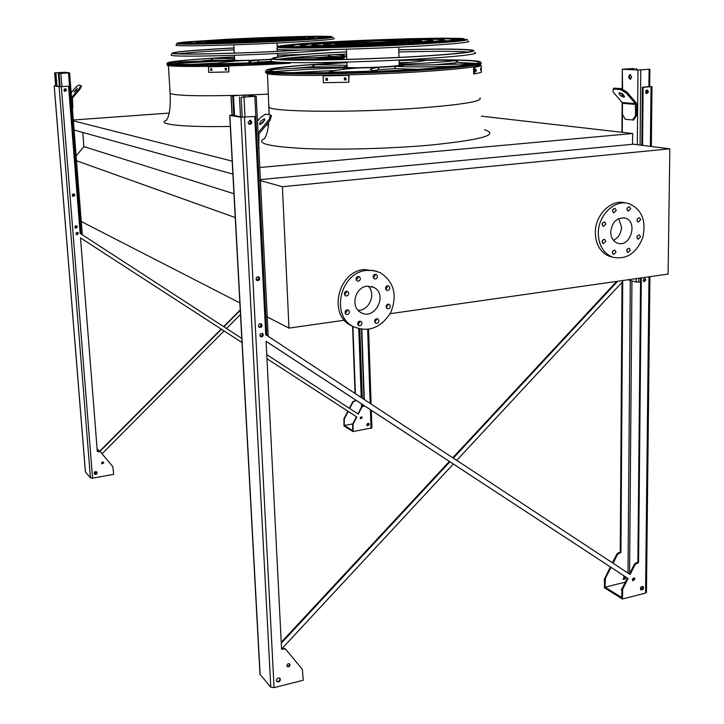 <?xml version="1.0" encoding="UTF-8"?>
<svg xmlns="http://www.w3.org/2000/svg" width="724" height="724" viewBox="0 0 724 724"><rect width="100%" height="100%" fill="white"/><g stroke="black" fill="none" stroke-linecap="round" stroke-linejoin="round"><path stroke-width="1.09" d="M75.92 160.565L235.246 217.553M80.681 221.227L239.87 302.904M82.789 132.447L83.884 146.637L233.952 193.724M83.884 146.637L76.111 155.904M74.083 130.03L232.893 174.095M73.359 120.863L232.187 161.108M481.478 116.166L632.658 133.515L259.789 167.488M169.199 113.08L73.296 119.994M632.568 144.284L632.658 133.515M476.528 63.495L457.233 62.3L476.618 63.477M409.829 62.409L399.123 62.662L409.938 62.4M292.749 68.382L313.311 66.689L293.012 68.373M339.963 56.762L328.452 56.264L340.036 56.744M202.82 60.698L211.842 60.074L203.019 60.698M390.136 313.691L668.098 274.07L669.827 148.818L282.405 186.702L288.985 328.108L344.398 320.207M288.985 328.108L266.432 316.533M282.405 186.702L259.617 180.421M669.827 148.818L633.355 144.212L260.387 179.606M618.667 218.603L621.545 227.01C621.165 233.327 618.468 237.762 613.436 240.323M610.685 232.033C612.097 221.924 616.929 217.272 625.183 218.087C638.487 221.544 630.342 248.106 617.518 243.155C613.183 241.4 610.902 237.698 610.685 232.033M605.943 223.96L604.703 221.978C601.961 222.721 601.517 224.196 603.354 226.395L605.943 223.96M605.87 241.273L604.667 239.318C601.934 240.015 601.463 241.472 603.264 243.698L605.87 241.273M616.052 252.106L614.875 250.178C612.16 250.848 611.689 252.296 613.445 254.522L616.052 252.106M630.396 250.205L629.219 248.287C626.531 248.975 626.07 250.423 627.826 252.622L630.396 250.205M640.559 236.829L639.364 234.893C636.695 235.626 636.251 237.074 638.034 239.246L640.559 236.829M640.722 219.716L639.491 217.752C636.821 218.53 636.396 219.996 638.215 222.132L640.722 219.716M630.713 208.747L629.455 206.756C626.767 207.562 626.351 209.037 628.206 211.182L630.713 208.747M616.287 210.449L615.02 208.449C612.305 209.236 611.88 210.72 613.744 212.883L616.287 210.449M598.305 233.571C597.852 215.354 614.884 198.883 629.002 203.652C641.826 209.39 646.423 220.675 642.803 237.517C636.369 253.427 626.314 259.988 612.631 257.201C603.554 253.4 598.784 245.527 598.305 233.571M612.631 257.201L609.608 256.432C600.558 252.64 595.789 244.793 595.309 232.884C594.847 214.784 611.717 198.394 625.789 203.028M602.821 222.594L602.223 225.128M602.775 239.916L602.142 242.395M612.957 250.794L612.341 253.156M627.283 248.966L626.703 251.201M637.419 235.635L636.885 237.807M637.563 218.512L637.048 220.739M627.554 207.489L627.038 209.842M613.138 209.118L612.585 211.607M367.05 286.197L373.729 287.347C388.462 294.279 374.733 321.076 360.842 312.478C350.181 307.202 354.887 287.156 367.05 286.197M368.091 286.107C376.38 293.6 369.303 310.831 358.145 310.334M348.769 293.256L347.656 291.347C344.407 291.455 343.638 292.921 345.357 295.763C347.285 296.297 348.416 295.464 348.769 293.256M349.448 311.818L348.389 309.953C345.149 309.99 344.353 311.438 346.009 314.307C347.936 314.868 349.086 314.035 349.448 311.818M362 323.13L360.959 321.293C357.765 321.32 356.968 322.759 358.579 325.61C360.498 326.171 361.638 325.348 362 323.13M378.914 320.696L377.865 318.841C374.688 318.922 373.919 320.37 375.548 323.166C377.439 323.7 378.552 322.877 378.914 320.696M390.372 306.089L389.277 304.207C386.118 304.361 385.385 305.818 387.069 308.569C388.933 309.067 390.028 308.234 390.372 306.089M389.811 287.754L388.679 285.835C385.503 286.052 384.797 287.528 386.553 290.261C388.399 290.722 389.485 289.881 389.811 287.754M377.485 276.278L376.317 274.333C373.113 274.559 372.408 276.052 374.199 278.794C376.064 279.256 377.159 278.414 377.485 276.278M360.443 278.487L359.285 276.55C356.054 276.731 355.321 278.215 357.104 281.012C359.004 281.5 360.118 280.659 360.443 278.487M366.516 270.414L373.593 270.532L380.227 272.658C394.118 281.889 397.612 295.211 390.707 312.623C380.652 328.343 367.991 332.904 352.706 326.316C330.334 314.732 340.714 272.296 366.516 270.414M353.737 326.895L350.362 325.23C328.053 313.691 338.389 271.4 364.109 269.536L376.598 271.228M344.561 294.958L346.425 292.297L346.117 291.193M345.212 313.456L347.113 310.786L346.85 309.763M357.774 324.714L359.629 322.071L359.403 321.112M374.724 322.252L376.498 319.646L376.272 318.705M386.227 307.673L387.91 305.094L387.675 304.107M385.693 289.392L387.358 286.822L387.078 285.763M373.358 277.98L375.05 275.382L374.742 274.251M356.28 280.215L358.063 277.582L357.737 276.432M256.088 96.256L245.843 94.971L230.992 95.939L245.083 95.016L255.319 96.31L241.137 97.288L256.088 96.256M257.97 276.794C259.065 278.64 258.558 279.754 256.45 280.143M257.871 279.781L256.024 278.939M260.477 323.664C261.4 325.529 260.83 326.596 258.758 326.868M267.147 335.619L268.007 334.959M248.902 124.157C251.255 123.379 251.527 122.121 249.717 120.374L249.536 120.329M256.513 280.215C258.875 279.953 259.409 278.821 258.106 276.821L258.106 276.821M258.821 326.949C261.165 326.796 261.753 325.709 260.586 323.673L260.586 323.673M262.178 333.366L262.785 334.597L260.396 336.597L261.862 336.379M240.513 116.863L239.481 97.061M249.472 120.347C251.183 121.94 250.975 123.198 248.848 124.121M234.558 115.867L233.499 96.129M233.78 115.731L232.739 96.183M258.785 147.515L258.93 133.949L270.115 120.265L269.174 119.37L258.061 132.954M259.228 147.479L258.839 148.592M260.378 124.501L264.767 119.822M269.174 119.37L270.532 114.908L271.464 115.804L270.115 120.265M270.532 114.908L265.491 114.12L260.16 117.894L257.473 121.17M264.459 118.827L264.631 118.89C264.314 121.569 262.631 123.451 259.581 124.537C259.717 122.121 261.346 120.22 264.459 118.827M636.541 115.46L636.64 104.356L636.07 102.681L626.903 92.066L626.188 92.98L635.364 103.595L635.554 115.541L636.541 115.46L633.554 119.994L625.292 119.351L622.441 114.292L622.233 102.518L613.119 92.048L613.201 89.043L613.907 88.138L621.165 88.627L626.903 92.066M631.69 76.997L630.36 79.341C628.387 77.948 628.305 76.328 630.088 74.491L631.69 76.997M622.703 69.269L637.98 69.975L649.871 69.233L638.577 69.938L623.292 69.233L634.079 68.499L622.332 69.233L622.568 89.468M627.898 279.799L636.115 282.043L640.523 281.889M630.432 74.518L629.346 76.798L630.613 79.278M646.17 93.432L647.292 91.686L646.514 90.201M643.591 281.455L644.369 281.337M636.55 69.848L636.559 68.608M635.962 69.821L635.971 68.644M646.306 90.337L646.84 91.649L645.998 93.278M646.089 93.215L646.116 90.509M619.635 92.672L624.468 96.265M626.188 92.98L620.45 89.541L613.201 89.043M620.45 89.541L621.165 88.627M623.645 97.17L624.341 97.007C623.835 94.527 622.07 93.134 619.056 92.835C619.029 94.636 620.559 96.084 623.645 97.17M632.568 120.084L635.554 115.541M345.049 56.418L346.724 56.499M346.724 56.454L345.022 56.372M344.552 56.056L346.706 55.929L344.534 56.038M69.558 72.843L65.015 72.273L54.617 72.862L64.481 72.3L69.015 72.871L59.078 73.45L69.604 72.853L82.219 233.87L69.604 72.853M73.703 193.942L73.758 193.969C74.717 195.362 74.346 196.113 72.662 196.231M73.567 196.222L72.825 196.276M75.07 227.951C76.853 228.123 77.314 227.427 76.472 225.861L76.337 225.788C77.197 227.227 76.789 227.951 75.106 227.97M81.332 234.142L82.219 233.87M64.545 91.305L64.563 91.305C66.364 90.989 66.608 90.165 65.278 88.844L64.916 88.781M72.608 196.195L72.608 196.195C74.409 196.285 74.834 195.561 73.884 194.032L73.649 193.923M76.608 234.648L77.432 234.558M59.404 86.545L58.345 73.359M65.042 88.79L65.151 88.817C66.445 89.975 66.282 90.817 64.662 91.333M56.97 86.138L55.911 72.934M56.427 86.047L55.368 72.961M72.291 107.134L72.834 107.098L72.391 98.039L80.056 88.971L79.378 88.364L71.549 97.659M72.834 107.098L72.454 109.297M75.052 91.405L76.871 89.378M79.378 88.364L80.798 85.477L81.477 86.084L80.056 88.971M80.798 85.477L78.545 85.124L75.359 87.713L71.151 92.681M77.242 88.174L73.948 91.984L77.242 88.174M613.065 563.245L617.644 554.195L620.921 552.466L620.26 552.086L622.016 282.306M620.921 552.466L622.721 281.555L456.726 460.364M453.324 464.039L282.894 647.627L283.419 648.27M266.088 341.348L628.07 578.512L622.767 588.974L622.405 598.983L645.573 593.092L646.46 592.286L649.917 276.668M627.382 578.105L622.088 588.567L621.735 597.517L605.065 587.182L625.346 582.132M621.916 588.992L621.165 589.752L621.78 590.332M640.378 588.169L642.097 589.191M640.568 277.998L637.88 562.168L638.568 562.557L641.292 277.889M642.559 145.37L643.12 87.287L651.03 86.69L649.69 86.337M641.817 145.28L642.369 87.242L643.12 87.287M285.337 648.867L283.328 648.288L281.555 648.722M638.568 562.557L635.247 564.331L630.115 574.467L265.753 334.705L254.776 116.437L242.196 117.143L232.024 115.116M637.88 562.168L634.559 563.933L629.446 574.023M649.69 86.473L642.369 87.242M644.604 278.541L645.156 279.772L643.736 281.582M642.595 586.304L642.93 587.372L640.668 589.68M646.84 90.075L647.763 91.704L646.469 93.613M634.016 577.969L634.233 578.738L632.55 580.558M279.817 678.153C280.043 680.696 278.948 681.746 276.514 681.293M289.51 663.79C289.663 665.682 288.84 666.496 287.021 666.243M250.504 120.374L250.006 120.284C251.916 122.021 251.69 123.379 249.318 124.356C252.079 123.813 252.477 122.483 250.504 120.374L247.988 122.51L249.309 124.356M260.993 323.746C262.133 325.863 261.509 327.022 259.111 327.239M258.486 276.858C259.798 278.912 259.246 280.125 256.83 280.496M281.274 643.256L449.903 461.794M453.324 458.129L617.681 281.256M289.039 665.836L287.138 666.306M605.065 587.182L605.391 578.376L610.984 567.354M614.929 569.933L615.843 570.539M624.097 575.942L623.328 579.363L625.047 579.182L625.989 577.191M232.024 114.998L229.87 115.388L240.902 117.243L254.776 116.437M281.229 642.306L449.342 461.432M452.762 457.758L616.676 281.401M605.092 579.562L604.44 579.164L604.404 587.798L622.405 598.983M604.44 579.164L610.332 566.928M612.423 562.819L616.984 553.815L620.26 552.086M625.328 576.747L623.083 579.146M259.988 674.325L270.794 687.148L274.079 687.646L303.238 680.225L302.361 669.419L285.817 649.383L283.817 648.804L281.582 649.347L266.088 341.294L628.07 578.512M645.88 279.971L645.075 278.604C643.129 279.075 642.776 280.107 643.998 281.717L645.88 279.971M643.627 587.788L643.03 586.485C640.704 586.521 639.998 587.662 640.921 589.915L642.668 589.716L643.627 587.788M648.514 91.758L647.328 90.047C645.265 90.962 645.066 92.174 646.731 93.686L648.514 91.758M634.921 579.146L634.45 578.123C632.631 578.15 632.079 579.046 632.803 580.802L634.921 579.146M263.274 334.868L262.577 333.565C260.097 333.357 259.4 334.388 260.495 336.669C262.034 337.23 262.966 336.624 263.274 334.868M276.315 680.524L276.677 681.528C279.355 682.433 280.514 681.411 280.143 678.451C278.224 677.383 276.948 678.08 276.315 680.524M286.885 665.691L287.184 666.496C289.274 667.166 290.161 666.351 289.835 664.071C288.351 663.265 287.365 663.799 286.885 665.691M258.441 325.891L259.201 327.302C261.871 327.51 262.604 326.388 261.4 323.954C259.744 323.375 258.758 324.017 258.441 325.891M256.024 279.03L256.893 280.532C259.617 280.595 260.287 279.437 258.911 277.039C257.273 276.532 256.314 277.202 256.024 279.03M349.683 408.526L353.122 401.883L355.638 400.761L355.276 399.784M355.041 393.458L352.597 326.262M355.638 400.761L355.611 400.01M355.384 393.675L352.941 326.452M356.814 416.961L266.966 358.724L356.814 416.961L353.013 424.327L353.05 431.585L371.91 427.875L371.322 410.3M356.479 416.752L352.669 424.119L352.678 430.617L344.289 425.413L344.271 418.997L348.199 411.395M240.495 314.433L226.522 328.488M224.078 330.949L102.039 453.758M344.289 425.413L352.769 423.92M100.002 451.369L221.453 329.248M223.897 326.786L240.268 310.325M97.079 448.572L99.116 451.016M366.787 424.545L368.38 425.495M85.432 471.885L90.446 477.931L92.572 478.139L113.686 474.365L112.835 466.69L100.392 451.785L97.306 451.55L80.5 237.87L242.015 342.57M100.283 451.658L97.288 451.278M241.789 338.416L80.147 233.372L68.572 86.219L60.002 86.645L55.657 85.749M364.434 405.793L362.815 405.874L361.629 406.779L357.955 413.893M363.955 399.322L361.511 329.402M368.588 423.323L368.978 424.21L367.149 425.748M361.584 416.861L361.864 417.531L360.48 418.743M78.156 233.309L77.857 232.531C76.092 232.332 75.613 233.019 76.427 234.594L78.156 233.309M96.654 471.795L96.428 473.659L94.283 473.867M103.432 462.156L103.595 462.645L101.641 463.785M65.341 88.753L66.391 90.011L64.934 91.477M76.626 225.843L77.206 226.829L75.35 228.196L77.423 226.947L76.853 225.96C74.952 225.77 74.454 226.512 75.35 228.196M74.264 194.095L74.69 195.037L72.907 196.439L74.907 195.136L74.264 194.095C72.346 194.005 71.884 194.783 72.889 196.421M364.299 399.548L361.855 329.447M353.05 431.585L343.981 425.956L343.936 418.789L347.873 411.178M364.516 405.838L361.973 406.978L358.289 414.11L266.758 354.633M55.648 85.704L54.219 85.885L59.096 86.708L68.572 86.219M80.5 237.87L242.015 342.552M369.321 424.418L368.815 423.44C366.996 423.359 366.48 424.164 367.267 425.839L369.321 424.418M362.208 417.73L361.81 416.97C360.38 416.906 359.973 417.531 360.597 418.843L362.208 417.73M76.427 234.594L78.382 233.436L77.857 232.531M97.097 472.691L96.808 471.958C94.844 471.197 94.03 471.867 94.346 473.958C95.758 474.808 96.672 474.392 97.097 472.691M103.822 462.889L103.586 462.301C102.057 461.731 101.423 462.265 101.704 463.885L103.822 462.889M66.608 90.047L65.631 88.808C63.712 89.152 63.45 90.038 64.861 91.45L66.608 90.047M99.722 451.188L221.182 329.067M223.625 326.614L240.25 309.899M349.357 408.309L352.787 401.684L355.303 400.571M95.251 472.482L94.355 472.971L96.772 472.7L95.251 472.482M346.932 62.454C301.302 64.717 264.423 68.264 266.079 70.653C263.545 74.219 355.339 73.54 423.983 69.015C466.066 66.156 484.709 63.694 479.903 61.649C473.939 59.748 439.54 59.359 399.06 60.454M346.941 62.545C302.388 64.771 266.55 68.228 268.188 70.554C265.753 74.056 355.674 73.386 422.916 68.952C464.184 66.146 482.474 63.739 477.795 61.73C471.994 59.875 438.554 59.486 399.069 60.545M444.165 40.644L447.912 40.761M297.256 46.626L300.858 46.227M410.037 43.54C440.753 41.775 455.152 40.399 453.251 39.413C445.866 36.508 282.731 43.25 291.79 46.101C292.831 47.721 360.09 46.354 410.037 43.54M411.169 43.567C442.744 41.748 457.541 40.336 455.559 39.322C447.875 36.345 280.279 43.268 289.491 46.2C290.514 47.874 359.756 46.463 411.169 43.567M432.78 41.15L435.441 41.214M309.628 46.11L312.189 45.847M404.499 43.404C430.943 41.892 443.387 40.707 441.839 39.847C435.848 37.34 294.949 43.169 303.13 45.594C304.207 46.988 361.756 45.811 404.499 43.404M405.612 43.431C432.916 41.865 445.767 40.644 444.147 39.766C437.884 37.177 292.46 43.187 300.831 45.693C301.908 47.132 361.421 45.92 405.612 43.431M421.404 41.666L422.508 41.684M322.47 45.576L323.519 45.476M399.042 43.277C421.196 42.01 431.667 41.015 430.454 40.3C425.73 38.182 307.284 43.087 314.46 45.096C315.51 46.264 363.448 45.268 399.042 43.277M400.137 43.295C423.169 41.983 434.038 40.951 432.753 40.209C427.793 38.019 304.777 43.096 312.162 45.205C313.23 46.408 363.104 45.377 400.137 43.295M350.045 42.291C333.384 43.241 325.293 44.019 325.782 44.607C326.759 45.54 365.158 44.743 393.666 43.141C411.531 42.128 420.001 41.331 419.078 40.743L394.68 40.544M352.986 42.055C333.022 43.132 323.185 44.019 323.492 44.707C324.488 45.684 364.806 44.852 394.743 43.169C413.476 42.11 422.354 41.268 421.386 40.653C418.834 40.155 408.951 40.119 391.729 40.544M346.235 42.951L337.103 44.119C337.936 44.825 366.887 44.218 388.372 43.015C401.92 42.254 408.372 41.648 407.73 41.196L398.517 40.906M346.153 42.852L334.814 44.218C335.674 44.969 366.534 44.327 389.44 43.042C403.865 42.227 410.725 41.585 410.019 41.105L398.607 40.806M399.168 64.183L401.82 64.282C426.192 63.223 444.102 62.002 455.568 60.617C456.88 60.445 456.627 60.327 454.799 60.273L426.418 60.228C422.363 61.178 413.277 62.21 399.141 63.323C413.223 62.21 422.228 61.187 426.164 60.264L426.418 60.228M347.067 66.21L341.628 67.386C342.407 68.373 368.235 68.101 387.385 66.87C399.485 66.074 405.25 65.368 404.68 64.735L399.168 64.219M347.086 66.708L346.19 67.187C346.896 68.029 368.932 67.794 385.286 66.744C395.639 66.074 400.58 65.459 400.101 64.916L399.186 64.717M378.29 69.73L395.494 68.644L394.761 67.558L395.63 66.3C406.2 67.024 424.3 67.051 449.921 66.4L458.192 65.929L472.537 63.585C447.079 64.608 424.59 65.106 405.078 65.07L395.63 66.3M395.693 68.662L417.603 69.287L395.693 68.662M472.519 63.585L472.528 63.585C447.097 64.608 424.644 65.097 405.159 65.07L405.078 65.07M377.34 67.422L357.538 68.002C338.515 69.531 329.474 70.943 330.406 72.228L377.05 71.07C367.91 70.138 368.199 68.916 377.946 67.404L377.34 67.422M378.019 69.775L378.715 69.16L377.946 67.404M343.873 67.812L341.167 67.413L341.737 66.961C321.067 67.169 299.284 67.929 276.396 69.242L271.174 69.775C269.844 70.436 270.876 70.997 274.296 71.477L276.097 71.432C296.722 69.884 319.347 68.68 343.972 67.839L343.873 67.812M341.855 67.042L341.737 66.961C321.058 67.169 299.274 67.929 276.387 69.242L276.36 69.242M343.013 69.35L343.972 67.839L344.027 69.242M346.244 43.214L342.307 43.902C343.058 44.499 367.683 43.983 385.964 42.96L402.508 41.404L398.526 41.178M381.177 42.236L398.517 40.752C396.752 39.802 342.588 42.046 346.235 42.915L381.177 42.236L381.204 43.069L398.535 41.567L398.517 40.879M359.05 43.033L359.077 43.865L381.204 43.069M346.262 43.612L359.077 43.865M344.353 77.93L345.782 77.893L346.045 79.866L344.425 79.93L344.353 77.93M325.9 78.264L327.23 78.246L327.483 80.219L325.972 80.255L325.9 78.264M323.157 75.875L323.42 82.708L348.841 82.255L349.022 75.296L323.157 75.875L348.597 75.377L348.841 82.255M344.425 77.93L344.841 79.848L346.217 79.812M325.999 78.264L326.415 80.174L327.655 80.156M480.636 68.337L480.655 70.237L480.636 68.337M475.768 69.459L476.274 69.368L475.804 71.377L475.768 69.459M474.826 73.902L481.351 72.291L481.261 65.794L473.559 67.314L473.668 73.92L474.826 73.902L474.718 67.287L481.261 65.794M473.559 67.314L474.718 67.287M277.853 59.359C287.781 57.83 305.646 56.318 331.447 54.834L346.633 54.019M398.824 52.001C432.309 51.105 455.459 51.114 468.274 52.01M346.561 51.893L331.863 52.671C294.713 54.825 275.464 56.789 274.125 58.554C272.251 61.259 356.425 60.128 419.332 56.282C458.039 53.848 475.324 51.856 471.17 50.327C462.763 48.961 438.635 48.807 398.77 49.866M474.6 52.517C482.827 54.381 440.482 58.382 381.801 60.834C323.166 63.305 271.319 63.241 270.83 61.042L271.048 60.608M346.552 51.82L331.049 52.635C293.084 54.834 273.41 56.843 272.016 58.653C270.043 61.413 356.09 60.264 420.391 56.327C459.921 53.838 477.55 51.811 473.279 50.246C464.591 48.843 439.758 48.698 398.77 49.793M455.577 40.517L458.618 40.598M286.659 47.286L289.528 46.979M455.577 40.155L460.609 40.363M284.668 47.205L289.51 46.626M467.957 41.078C475.387 42.417 435.549 45.712 380.806 47.983C326.108 50.264 277.5 50.635 276.785 49.015L276.939 48.689M307.872 60.065C334.651 58.101 346.742 56.535 344.126 55.359L336.235 54.562M302.849 54.481L277.573 55.114M234.449 56.915C196.828 58.834 166.475 61.549 167.307 63.16C165.751 65.278 221.363 64.807 275.491 61.992M306.469 60.074C332.977 58.137 344.95 56.59 342.407 55.431L334.66 54.653M301.637 54.572L277.573 55.178M234.458 56.979C197.733 58.861 168.24 61.513 169.063 63.079C167.57 65.151 221.96 64.689 274.957 61.947M314.361 38.209L314.976 38.218M195.335 43.159L195.905 43.105M280.622 40.454C308.686 38.942 322.397 37.811 321.782 37.069C318.479 35.033 182.538 40.816 188.349 42.77C188.548 43.856 239.427 42.626 280.622 40.454M281.383 40.472C310.234 38.915 324.325 37.757 323.673 36.996C320.234 34.906 180.538 40.843 186.43 42.861C186.62 43.974 238.974 42.707 281.383 40.472M276.921 40.363C301.057 39.06 312.895 38.091 312.433 37.449C309.8 35.693 192.512 40.689 197.779 42.354C198.059 43.286 241.635 42.218 276.921 40.363M277.663 40.381C302.596 39.042 314.813 38.037 314.325 37.377C311.564 35.557 190.484 40.716 195.869 42.435C196.141 43.395 241.183 42.3 277.663 40.381M246.006 39.069C221.082 40.263 208.141 41.223 207.2 41.929C207.526 42.707 243.843 41.82 273.256 40.273C293.473 39.186 303.41 38.381 303.084 37.838C299.917 37.358 286.994 37.521 264.323 38.309M273.998 40.291C295.003 39.168 305.329 38.318 304.976 37.757C302.822 36.218 200.512 40.58 205.29 42.019C205.616 42.825 243.4 41.901 273.998 40.291M234.151 39.92L216.603 41.521C216.938 42.137 246.06 41.422 269.645 40.191C285.926 39.313 293.953 38.662 293.736 38.218L276.188 38.182M235.001 39.811L214.702 41.603C215.037 42.254 245.617 41.503 270.369 40.2C287.446 39.295 295.872 38.607 295.627 38.146L275.337 38.146M233.571 40.254L225.997 41.105C226.304 41.576 248.287 41.033 266.07 40.101L284.387 38.607L276.794 38.462M233.571 40.182L224.096 41.187C224.413 41.693 247.834 41.114 266.794 40.119L286.279 38.535L276.794 38.399M234.594 59.522L230.078 60.345C230.386 60.997 250.006 60.68 265.871 59.739L271.663 59.377M234.612 59.866L233.87 60.173C237.427 60.68 247.617 60.508 264.45 59.658L271.762 59.169M258.16 62.092L271.373 61.35M257.382 60.183L241.409 60.68C224.684 61.875 215.843 62.934 214.865 63.857L251.925 62.843C246.287 62.201 248.269 61.314 257.871 60.173L257.382 60.183M214.865 63.857L214.204 64.146C212.575 64.346 214.91 62.436 241.345 60.68L241.409 60.68M252.377 62.925L258.079 62.11L258.414 60.662L257.871 60.173M231.182 60.59L229.698 60.364L230.73 59.965L172.421 62.3C170.574 62.78 170.674 63.196 172.737 63.522L231.182 60.59M230.829 60.002L172.285 62.309M230.259 61.549L231.228 60.608L231.282 61.459M233.581 40.435L264.441 40.064L280.088 38.788L276.803 38.644M260.676 39.476L276.785 38.254C276.079 37.594 231.173 39.503 233.562 40.101L260.676 39.476L260.712 40.155L276.821 38.924L276.794 38.318M242.676 40.137L242.712 40.816L260.712 40.155M233.599 40.716L242.712 40.816M225.146 68.418L226.286 68.391L226.485 70.002L225.236 70.047L225.146 68.418M210.603 68.735L211.652 68.717L211.842 70.328L210.702 70.364L210.603 68.735M208.422 66.789L208.747 72.373L228.784 71.948L228.911 66.273L208.422 66.789L228.485 66.337L228.784 71.948M225.318 68.409L225.662 69.984L226.639 69.966M210.802 68.735L211.137 70.3L211.987 70.282M343.013 62.155L342.38 62.174M337.909 62.282L337.882 62.934M336.823 62.988L336.787 62.309M339.04 59.594L343.312 58.861L343.339 59.486M343.429 62.146L343.447 62.635M336.054 62.318L336.081 63.033M343.312 58.861L338.135 59.612M336.968 62.979L336.995 62.3M335.131 62.345L335.158 63.088M178.765 53.784C188.575 52.599 204.747 51.395 227.282 50.173L234.078 49.811M233.979 48.028L227.535 48.363C193.697 50.218 175.805 51.802 173.851 53.124C172.022 54.934 235.418 53.739 287.075 50.816L300.234 50.047M278.821 46.173L277.156 46.227M332.769 49.576C317.736 51.377 276.668 53.829 238.115 55.151C199.507 56.481 171.398 56.436 171.145 55.187L171.235 54.997M233.979 47.974L226.965 48.336C192.403 50.227 174.113 51.856 172.095 53.205C170.194 55.051 234.992 53.829 287.781 50.852L301.456 50.037M279.021 46.119L277.156 46.182M323.7 37.784L325.7 37.82M184.52 43.657L186.466 43.458M333.972 38.444C338.633 39.358 304.777 41.901 260.115 43.82C215.471 45.748 175.995 46.345 175.941 45.214L176.013 45.078M166.592 120.175C155.334 124.238 182.692 127.361 230.313 126.447M266.061 125.225L268.45 125.107M484.501 129.741C499.913 134.727 481.731 139.85 429.947 145.135C389.901 148.71 337.348 150.058 302.849 148.456C267.808 146.465 255.092 143.126 264.703 138.447M269.002 106.012L269.047 107.061C269.934 112.193 358.661 112.89 424.4 107.641C464.265 104.347 482.79 101.116 479.976 97.957M170.113 92.799L170.14 93.296C174.303 95.649 197.236 96.319 238.92 95.287M246.468 95.043L268.432 94.111M245.192 97.106L245.083 95.016M232.178 115.469L231.128 95.975M266.812 335.393L254.839 96.5M245.029 117.053L243.997 97.242M242.178 117.143L241.137 97.288M243.454 97.224L243.336 95.043M636.115 282.043L636.152 278.622M637.319 144.71L637.98 69.975M622.296 132.329L622.486 103.061M622.531 95.604L622.54 93.966M648.921 86.744L649.102 69.35M638.812 282.143L638.849 278.242M640.079 145.062L640.767 69.92M633.482 69.703L633.491 68.536M631.781 69.622L631.781 68.572M635.364 103.595L622.233 102.518M635.645 104.437L622.513 103.342M76.753 227.354L76.654 226.096M65.938 90.636L65.83 89.333M64.554 73.169L64.481 72.3M74.237 195.589L74.138 194.322M73.205 196.24L73.034 194.05M75.73 228.069L75.549 225.879M55.703 85.93L54.653 72.871M81.115 234.006L68.472 72.97M61.92 86.581L60.879 73.414M60.137 86.654L59.078 73.45M64.889 91.342L64.689 88.862M63.45 73.242L63.377 72.328M622.088 588.567L622.767 588.974M629.572 573.779L631.943 280.903M628.007 573.082L630.305 280.459M645.573 593.092L648.985 276.794M650.387 146.366L651.03 86.69M274.079 687.646L244.468 117.207M621.789 589.77L622.468 590.187M636.115 562.593L636.803 562.991M634.559 563.933L635.247 564.331M619.183 552.883L618.522 552.503M617.644 554.195L616.984 553.815M605.391 578.376L604.739 577.969M270.794 687.148L240.902 117.243M260.151 674.804L229.87 115.388M283.328 648.288L283.817 648.804M361.548 406.951L361.43 403.82M361.213 397.512L358.778 328.85M358.615 324.28L358.525 321.592M362.552 405.947L362.498 404.517M362.281 398.218L359.837 329.103M359.611 322.506L359.575 321.637M92.572 478.139L61.341 86.663M371.032 428.373L370.398 409.694M370.181 403.422L367.665 329.474M85.45 472.129L54.219 85.885M90.446 477.931L59.096 86.708M265.871 71.079L265.608 71.622C263.02 75.251 355.276 74.617 424.273 70.038C465.885 67.196 484.691 64.735 480.682 62.653M478.682 62.174L477.985 62.065M480.066 64.128C483.397 66.237 464.681 68.699 423.902 71.504C358.145 75.893 269.174 76.663 266.875 73.287M314.162 66.834L335.646 67.024L314.343 66.898L312.822 65.83L314.261 64.626L346.434 62.671L314.316 64.698L347.04 65.332M314.343 66.898L313.736 65.866L314.316 64.698M457.505 61.549L455.758 62.852L435.061 64.762L455.758 62.852L456.591 61.73L455.568 60.617M454.925 60.273L426.264 60.246M472.528 63.585L474.7 63.92M474.654 63.929L473.84 63.612M458.708 66.101L458.192 65.929M449.776 66.952L449.921 66.4M377.801 71.26L377.05 71.07M329.538 72.653L330.406 72.228M343.882 67.911L343.927 69.251M334.47 70.527L291.826 72.699M276.731 72.083L276.097 71.432M273.563 71.812L274.296 71.477M269.663 71.214L271.174 69.775M476.274 71.287L475.65 71.296M466.899 39.268C470.691 40.408 454.038 42.055 416.97 44.209C356.796 47.63 276.251 49.169 277.726 47.105L277.799 46.843M333.366 41.702L282.152 45.54L279.736 46.915L296.297 47.503L329.719 47.087L416.553 43.693L449.713 41.503L465.785 39.639L462.69 38.462L442.581 38.155L410.246 38.689L333.366 41.702C293.881 43.521 273.292 46.58 277.962 46.608L276.785 49.015M333.692 41.711C371.086 39.811 412.68 38.453 441.975 38.191L461.894 38.499L464.935 39.666L448.989 41.512L373.168 45.684L330.117 47.042L297.003 47.458L280.577 46.879L282.948 45.512L333.692 41.711M289.962 45.666L281.03 46.942M464.238 39.802L455.188 39.232M320.388 59.947C338.941 58.345 347.004 57.069 344.579 56.11M167.027 63.73L166.918 63.965C164.982 66.246 227.318 65.567 283.111 62.445M167.307 63.16L166.918 63.965L169.588 65.703L204.34 66.427L246.079 65.332L290.414 63.214C229.218 66.943 156.728 67.54 168.348 64.554M343.583 57.16C346.063 57.802 343.058 58.644 334.579 59.694M220.232 60.164L212.612 60.21L211.381 59.323L212.666 58.318L234.458 57.051L212.557 58.382L234.54 58.572M220.205 60.164L212.612 60.21L212.042 59.35L212.557 58.382M305.465 56.535L321.094 55.458M329.646 55.603C330.09 56.029 329.501 56.409 327.882 56.716L316.053 57.73L327.882 56.716L328.542 55.784L328.18 55.024M280.957 59.594L314.062 59.178L336.66 57.042L285.546 58.336L337.284 57.196M337.194 57.214L336.66 57.042M231.191 60.626L231.237 61.468M217.164 63.088L190.91 64.391L217.155 63.088M174.665 64.011L174.185 63.486M172.122 63.812L172.737 63.522M170.294 63.558L172.421 62.3M333.067 36.951C334.895 37.802 318.958 39.141 285.256 40.978C235.834 43.603 175.154 45.015 176.701 43.63L176.747 43.512M228.368 39.205L182.158 42.282L177.67 43.34L214.304 43.331L284.966 40.553L330.388 37.331L331.158 36.417L317.329 36.209L228.368 39.205L184.71 42.019L177.633 42.96L175.941 45.214M228.594 39.205C260.685 37.639 294.731 36.49 316.795 36.236L330.488 36.453L329.71 37.358L313.601 38.815L249.011 42.164L214.693 43.295L178.366 43.304L182.81 42.264L228.594 39.205M186.394 42.707L179.968 43.494M330.162 37.286L323.764 37.033M267.437 73.504L269.147 114.691M264.441 138.809L266.052 135.759C267.002 132.275 267.5 133.406 268.785 121.894M168.384 65.468L170.14 93.296C170.466 101.351 170.176 107.831 169.271 112.736L168.267 116.736L166.33 120.474M625.183 218.087L623.636 217.761M373.729 287.347L371.493 286.478M352.706 326.316L350.362 325.23M232.042 115.442L230.992 95.939M268.151 335.094L256.233 96.31M649.681 86.69L649.871 69.26M621.934 132.284L622.124 102.401M622.169 95.387L622.178 93.704M622.206 89.251L622.332 69.233M55.667 85.921L54.617 72.862M651.338 146.483L651.989 86.554M259.997 674.496L229.707 115.333M371.104 404.028L368.579 329.357M85.405 472.03L54.173 85.866M266.079 70.653L265.608 71.622C263.328 74.192 278.441 75.459 310.949 75.432C343.086 75.359 388.67 73.776 423.947 71.504C447.513 69.929 464.22 68.346 474.057 66.753L480.13 65.296L481.252 63.567M477.795 61.73L478.419 62.807M289.546 47.368L289.491 46.2M300.876 46.725L300.831 45.693M312.207 46.155L312.162 45.205M421.413 41.775L421.386 40.915M323.519 45.585L323.492 44.707M410.046 42.083L410.028 41.304M334.841 45.006L334.814 44.218M454.916 60.273C456.88 60.327 457.749 60.735 457.505 61.477M378.688 68.264L378.706 68.988M378.19 69.757L373.493 70.653M357.439 68.011C328.126 70.291 328.198 72.536 329.248 72.653M334.461 70.527L291.844 72.699M270.731 69.884L276.369 69.242M399.205 65.413L399.051 60.047M398.978 57.377L398.698 47.178M347.113 67.404L346.923 62.047M346.823 59.386L346.461 49.205M402.526 42.073L402.508 41.567M342.325 44.408L342.307 43.902M346.235 42.915L346.262 43.73M471.17 50.327L471.65 51.16M272.016 58.653L270.83 61.042M412.273 43.892L457.939 40.671L464.908 39.648M342.407 55.431L342.724 55.956M344.968 56.608L344.28 57.929C341.067 58.49 350.19 57.314 334.606 59.694M186.484 43.684L186.43 42.861M314.361 38.272L314.334 37.558M195.914 43.159L195.869 42.435M305.012 38.571L304.985 37.91M205.326 42.689L205.29 42.019M295.663 38.87L295.636 38.263M214.738 42.218L214.702 41.603M286.315 39.168L286.288 38.625M224.132 41.739L224.096 41.187M329.357 54.952L329.646 55.567M258.423 60.762L258.459 61.558M258.079 62.11L252.386 62.925M277.654 56.997L277.491 53.476M277.392 51.332L277.292 49.223M277.247 48.074L277.011 43.042M234.63 60.327L234.368 55.277M234.25 53.133L233.816 44.834M233.562 40.101L233.599 40.77M172.095 53.205L171.145 55.187M301.338 39.612L331.556 36.978"/></g></svg>
